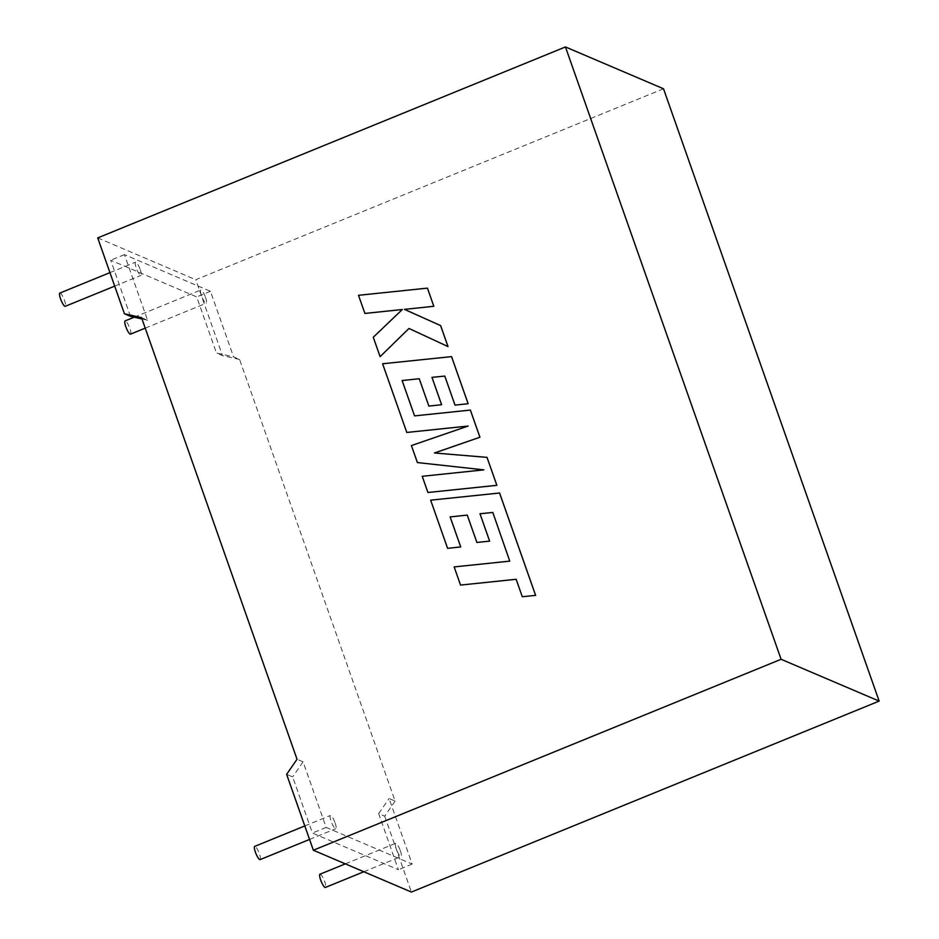 <?xml version="1.0" encoding="UTF-8"?>
<svg xmlns="http://www.w3.org/2000/svg" width="939" height="939" viewBox="0 0 939 939"><rect width="100%" height="100%" fill="white"/><g stroke="black" fill="none" stroke-linecap="round" stroke-linejoin="round"><path stroke-width="0.7" stroke-dasharray="4.7 3.52" d="M319.964 874.221A7.148 1.573 -112.2 0 1 324.683 881.698A7.148 1.573 -112.2 0 1 325.375 887.449M400.378 850.793A7.148 1.573 -112.2 0 1 401.07 856.544A7.148 1.573 -112.2 0 1 396.364 849.079A7.148 1.573 -112.2 0 1 395.671 843.316A7.148 1.573 -112.2 0 1 400.378 850.793M260.103 859.619A7.148 1.573 67.8 0 0 259.41 853.856A7.148 1.573 67.8 0 0 254.704 846.391M335.117 822.951A7.148 1.573 -112.2 0 1 335.81 828.714A7.148 1.573 -112.2 0 1 331.103 821.238A7.148 1.573 -112.2 0 1 330.411 815.486A7.148 1.573 -112.2 0 1 335.117 822.951M130.521 334.143A7.148 1.573 67.8 0 0 129.828 328.392A7.148 1.573 67.8 0 0 125.122 320.915M205.535 297.475A7.148 1.573 -112.2 0 1 206.216 303.238A7.148 1.573 -112.2 0 1 201.509 295.762A7.148 1.573 -112.2 0 1 200.817 290.01A7.148 1.573 -112.2 0 1 205.535 297.475M59.85 293.074A7.148 1.573 -112.2 0 1 64.568 300.55A7.148 1.573 -112.2 0 1 65.249 306.314M140.263 269.646A7.148 1.573 -112.2 0 1 140.956 275.409A7.148 1.573 -112.2 0 1 136.249 267.932A7.148 1.573 -112.2 0 1 135.556 262.169A7.148 1.573 -112.2 0 1 140.263 269.646M141.531 317.652L147.564 320.222L124.453 254.622L210.453 291.301L233.565 356.902L239.586 359.473L395.096 801.073L389.075 798.502L412.174 864.103L326.173 827.423L303.074 761.822L297.041 759.252M395.096 801.073L384.685 816.167L378.663 813.597L398.418 869.725L312.417 833.046L292.663 776.917L286.63 774.346M384.685 816.167L411.411 892.05M239.586 359.473L222.496 355.599L216.463 353.029L233.565 356.902M663.509 88.771L195.77 279.716L222.496 355.599M378.663 813.597L389.075 798.502M412.174 864.103L398.418 869.725M303.074 761.822L292.663 776.917M326.173 827.423L312.417 833.046M130.462 316.349L110.708 260.232L196.709 296.912L216.463 353.029M97.715 237.896L195.77 279.716M210.453 291.301L196.709 296.912M147.564 320.222L141.989 318.967M124.453 254.622L110.708 260.232M492.834 512.471L509.771 561.135L454.171 566.921L460.556 585.079M516.157 579.293L522.319 596.746M499.583 493.01L430.661 500.182L447.621 548.341M467.258 515.112L476.906 542.472M487.024 457.375L434.428 452.985M470.38 410.085L414.569 415.895M419.24 378.722L428.877 406.082M444.793 376.081L455.028 405.132M451.553 356.62L382.631 363.769L406.81 432.456M468.115 426.06L411.435 445.579L417.421 462.575M483.855 469.864L422.257 476.308L427.961 492.506M427.433 288.132L358.522 295.315L364.907 313.45M402.291 309.53L373.288 337.265L380.119 356.656M408.981 328.462L448.009 346.573M363.827 871.756L401.07 856.544M309.553 839.431L335.81 828.714M145.228 328.145L206.216 303.238M114.699 286.125L140.956 275.409M109.945 272.627L135.556 262.169M134.207 317.206L200.817 290.01M304.799 825.933L330.411 815.486M345.329 863.868L395.671 843.316"/><path stroke-width="1.41" d="M363.827 871.756L325.375 887.449A7.148 1.573 -112.2 0 1 320.657 879.984A7.148 1.573 -112.2 0 1 319.964 874.221L345.329 863.868M304.799 825.933L254.704 846.391A7.148 1.573 67.8 0 0 255.396 852.143A7.148 1.573 67.8 0 0 260.103 859.619L309.553 839.431M134.207 317.206L125.122 320.915A7.148 1.573 67.8 0 0 125.803 326.678A7.148 1.573 67.8 0 0 130.521 334.143L145.228 328.145M114.699 286.125L65.249 306.314A7.148 1.573 -112.2 0 1 60.542 298.837A7.148 1.573 -112.2 0 1 59.85 293.074L109.945 272.627M313.356 850.229L286.63 774.346L297.041 759.252L141.531 317.652L124.441 313.779L97.715 237.896L565.454 46.95L663.509 88.771L879.15 701.104L411.411 892.05L313.356 850.229L781.095 659.284L565.454 46.95M141.989 318.967L130.462 316.349L124.441 313.779M781.095 659.284L879.15 701.104M492.811 512.459L509.76 561.135L454.147 566.91L460.544 585.079L516.157 579.293L522.295 596.746L535.629 595.361L499.583 493.01L430.649 500.17L447.61 548.341L460.72 546.932L450.157 516.919L467.258 515.112L476.906 542.472L489.63 541.122L479.993 513.762L492.822 512.471L479.982 513.75L489.618 541.11L476.883 542.46M460.544 585.079L516.157 579.281M522.295 596.746L535.629 595.361M535.606 595.361L499.56 493.01M447.61 548.341L460.709 546.932L450.133 516.919L467.246 515.1M406.798 432.456L468.15 426.048L411.411 445.567L417.397 462.563L483.855 469.864L422.233 476.296L427.938 492.494L496.872 485.334L487.012 457.363L434.428 452.985L479.935 437.234L470.38 410.085L414.557 415.883L402.127 380.541L419.228 378.722L428.877 406.082L441.612 404.732L431.975 377.372L444.793 376.081L455.016 405.12L468.138 403.723L451.553 356.62L382.607 363.769L406.798 432.456L468.115 426.06M427.938 492.494L496.86 485.322L487.012 457.363M434.464 452.997L479.935 437.234L470.357 410.073M414.557 415.883L402.103 380.541L419.228 378.722M428.853 406.082L441.612 404.732M441.588 404.732L431.975 377.372M431.952 377.361L444.793 376.07M455.016 405.12L468.138 403.723M468.115 403.711L451.53 356.609M417.397 462.563L483.878 469.864M427.421 288.132L358.498 295.304L364.907 313.45L402.291 309.53L373.276 337.254L380.107 356.656L408.981 328.462L448.009 346.573L440.626 325.598L404.439 309.377L433.83 306.29L427.433 288.132L433.806 306.29L404.439 309.377M364.884 313.438L402.291 309.518M380.107 356.656L408.97 328.462M447.997 346.573L440.602 325.587L404.427 309.365"/></g></svg>
